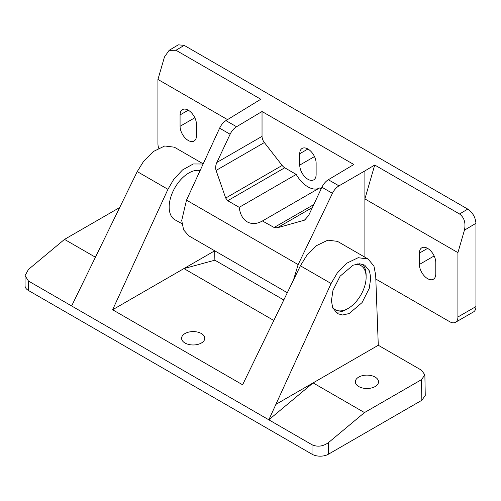 <?xml version="1.0" encoding="UTF-8"?>
<svg xmlns="http://www.w3.org/2000/svg" width="501" height="501" viewBox="0 0 501 501"><rect width="100%" height="100%" fill="white"/><g stroke="black" fill="none" stroke-linecap="round" stroke-linejoin="round"><path stroke-width="0.75" d="M299.736 153.732A11.592 6.695 60 0 1 302.134 148.428A11.592 6.695 60 0 1 307.933 149.004A11.592 6.695 60 0 1 316.125 163.194L316.125 174.555A11.592 6.695 60 0 1 313.726 179.859A11.592 6.695 60 0 1 304.796 176.753A11.592 6.695 60 0 1 299.736 165.092L299.736 153.732L307.933 149.004M180.072 114.929A11.592 6.695 60 0 1 182.47 109.625A11.592 6.695 60 0 1 188.27 110.201A11.592 6.695 60 0 1 196.467 124.392L196.467 135.752A11.592 6.695 60 0 1 194.062 141.057A11.592 6.695 60 0 1 185.132 137.95A11.592 6.695 60 0 1 180.072 126.29L180.072 114.929L188.27 110.201M427.591 248.371A11.592 6.695 -120 0 0 421.798 247.801A11.592 6.695 -120 0 0 419.4 253.105L419.4 264.459A11.592 6.695 -120 0 0 424.46 276.126A11.592 6.695 -120 0 0 433.39 279.232A11.592 6.695 -120 0 0 435.789 273.928L435.789 262.568A11.592 6.695 -120 0 0 427.591 248.371L419.4 253.105M321.179 188.827L319.638 187.938L262.63 220.853C256.994 224.053 251.865 224.404 247.256 221.887C242.753 219.137 240.073 214.284 239.215 207.333L296.223 174.417L284.737 167.785A6.958 4.014 60 0 1 282.157 165.455L264.371 142.553A6.958 4.014 60 0 1 262.036 136.366L262.036 111.51L353.831 164.503L328.343 179.734A11.592 6.695 120 0 0 321.918 187.249L308.654 215.443L304.614 220.127L277.241 227.817L274.116 227.485L262.424 220.972M319.406 188.069A23.184 13.383 60 0 1 307.933 186.854A23.184 13.383 60 0 1 296.223 174.417M375.825 279.057L449.723 321.717A11.592 6.695 -120 0 0 455.515 322.293A11.592 6.695 -120 0 0 457.92 316.989L457.92 252.629L364.891 198.922L364.891 170.897L374.729 165.017L364.891 198.922L364.891 257.195M287.317 292.716L188.789 235.827L183.61 229.871L181.713 220.465L186.504 200.137L219.613 128.181C221.223 124.812 223.327 122.288 225.926 120.603L260.802 99.242L175.976 50.269L169.138 50.319L164.46 56.989L157.94 79.44L227.529 119.614M239.215 207.333L227.723 200.701L225.694 198.058L216.069 170.44C215.311 167.998 215.574 165.33 216.858 162.449L230.122 134.249A11.592 6.695 -60 0 1 236.547 126.734L262.036 111.51M364.891 170.897L338.964 185.865C336.271 187.493 334.092 189.979 332.426 193.317L298.145 264.591L293.436 280.115M457.92 252.629L464.433 230.178C465.911 222.97 464.289 217.578 459.555 213.996L374.729 165.017M169.138 50.319L178.325 44.827L184.168 45.372L467.752 209.099C472.7 212.549 475.43 217.284 475.95 223.296L475.95 306.574A11.592 6.695 60 0 1 473.551 311.885L455.515 322.293M158.685 148.158A11.592 6.695 -120 0 1 157.94 143.8L157.94 79.44M332.426 307A25.501 14.723 120 0 0 335.344 309.731A25.501 14.723 120 0 0 348.089 308.466A25.501 14.723 120 0 0 366.125 277.235A25.501 14.723 120 0 0 360.839 265.561A25.501 14.723 120 0 0 355.247 264.403M360.839 265.561L359.204 264.616A25.501 14.723 120 0 0 357.576 263.895M332.908 308.265A25.501 14.723 120 0 0 333.704 308.785L335.344 309.731M200.106 170.584A27.818 16.063 120 0 0 179.746 180.817A27.818 16.063 120 0 0 169.169 207.063A27.818 16.063 120 0 0 175.118 219.901L181.926 223.628M358.747 386.547A11.592 6.695 0 0 0 371.379 387.999A11.592 6.695 0 0 0 378.531 381.812A11.592 6.695 0 0 0 375.136 377.084A11.592 6.695 0 0 0 362.505 375.631A11.592 6.695 0 0 0 355.353 381.812A11.592 6.695 0 0 0 358.747 386.547M184.988 343.01A11.592 6.695 0 0 0 197.619 344.463A11.592 6.695 0 0 0 204.777 338.281A11.592 6.695 0 0 0 201.383 333.547A11.592 6.695 0 0 0 188.752 332.1A11.592 6.695 0 0 0 181.594 338.281A11.592 6.695 0 0 0 184.988 343.01M362.342 264.14A27.818 16.063 -60 0 1 366.125 275.343A27.818 16.063 -60 0 1 366.106 276.32M347.287 308.91A27.818 16.063 -60 0 1 335.207 311.829M370.765 278.024L369.212 288.451L362.073 302.591L349.147 313.551L342.64 314.997L337.492 313.651L332.695 307.746L331.424 300.738L332.977 290.311L340.116 276.17L353.042 265.211L359.549 263.764L364.697 265.11L369.494 271.022L370.765 278.024M203.206 163.846L174.348 147.188L164.723 145.985L153.35 151.509L143.649 161.259L137.236 171.586L71.637 305.961L268.837 419.813L331.098 283.516L337.248 273.032L346.792 263.188L358.209 257.689L368.097 259.042L373.946 266.056L375.681 275.187L378.286 345.264L421.479 370.201L424.873 374.861L421.479 379.664L364.484 412.573L313.094 382.902L378.286 345.264M368.097 259.042L337.492 241.376L327.836 240.154L316.457 245.672L306.769 255.435L300.393 265.787L242.609 384.793L112.619 309.75L167.941 189.315L173.703 179.427L182.521 169.939L193.267 163.965L203.137 164.002M424.873 374.861L425.249 395.464L421.855 400.268L328.418 454.213A11.592 6.695 180 0 1 312.029 454.213L312.029 444.75L268.837 419.813L313.094 382.902L276.214 404.194M214.691 250.782L214.866 260.182L283.791 299.974M95.29 257.151L64.51 239.384L28.444 269.457L25.05 275.675L28.444 281.023L28.444 290.486L312.029 454.213M28.444 290.486A11.592 6.695 180 0 1 25.05 285.758L25.05 275.675M28.444 281.023L71.637 305.961M273.834 320.49L183.923 268.58L214.691 250.813M112.619 309.75L183.923 268.58L214.866 260.182M64.51 239.384L119.589 207.583M312.029 444.75C317.49 447.168 322.957 446.466 328.418 442.646L364.484 412.573M219.613 128.181L230.122 134.249M225.926 120.603L236.547 126.734M328.343 179.734L338.964 185.865M321.918 187.249L332.426 193.317M459.555 213.996L467.752 209.099M184.168 45.372L175.976 50.269M186.504 200.137L298.145 264.591M216.858 162.449L262.036 136.366M216.069 170.44L264.371 142.553M225.694 198.058L282.157 165.455M227.723 200.701L284.737 167.785M274.116 227.485L313.751 204.602M277.241 227.817L312.373 207.533M303.186 220.734L305.998 219.112M457.92 316.989L475.95 306.574M475.95 223.296L464.433 230.178M434.148 255.942L419.4 264.459M194.826 117.773L180.072 126.29M314.49 156.575L299.736 165.092M300.393 265.787L331.098 283.516M137.236 171.586L167.941 189.315M328.418 442.646L328.418 454.213M421.855 400.268L421.479 379.664"/></g></svg>
